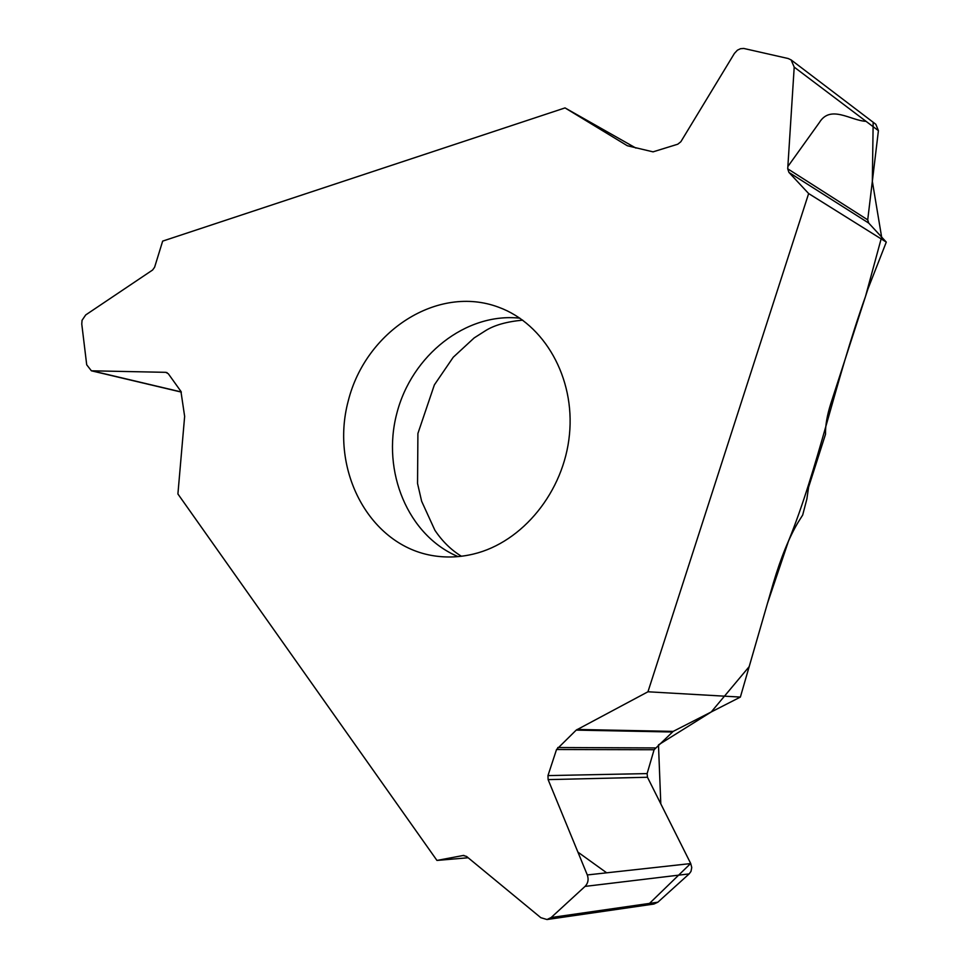 <?xml version="1.0" encoding="UTF-8"?>
<svg xmlns="http://www.w3.org/2000/svg" width="968" height="968" viewBox="0 0 968 968"><rect width="100%" height="100%" fill="white"/><g stroke="black" fill="none" stroke-linecap="round" stroke-linejoin="round"><path stroke-width="1.45" d="M468.149 857.757L436.955 860.431L177.906 493.97L184.646 416.385L180.931 391.387L168.311 373.733L165.758 372.329L91.391 370.804L86.709 364.803L81.772 324.062L82.05 320.311L85.704 314.939L152.617 269.999L154.614 267.216L162.66 241.117L565.034 107.908L635.928 148.08M473.461 554.047C522.575 542.358 563.981 491.575 569.45 434.668C575.173 377.774 544.343 323.856 498.58 307.207C437.73 284.374 365.735 330.995 348.262 400.885C329.543 470.448 369.776 546.194 434.051 555.838C447.071 557.822 460.211 557.229 473.461 554.047M808.582 487.219L825.535 434.196C825.305 425.69 827.047 415.538 830.762 403.741L867.86 289.166L886.289 242.097L808.643 193.552L647.955 691.781L740.375 697.081L773.214 583.474C780.922 557.592 789.21 537.228 798.068 522.405L802.678 515.049L806.864 499.04L808.582 487.219M740.375 697.081L673.196 731.385L654.09 749.74L647.12 773.589L647.471 777.256L690.741 863.565L691.757 867.534L690.983 871.418L689.155 873.898L657.865 902.2L653.957 904.027M565.034 107.908L627.3 145.732L653.037 151.855L677.769 144.208L680.831 141.764L734.409 53.421L737.422 50.179L740.532 48.703L743.799 48.46L788.158 58.516L791.098 59.895L794.208 67.131L787.722 168.807L788.944 172.425L868.707 223.076L867.715 219.857L878.412 130.668L875.822 124.279M868.707 223.076L886.289 242.097M647.955 691.781L576.202 730.114L556.539 749.51L547.973 775.598L647.12 773.589M653.86 904.051L547.017 919.527L551.143 917.531L585.059 886.398C588.096 883.227 588.846 879.404 587.298 874.951L548.118 779.615L547.973 775.598M547.017 919.527L540.822 917.688L466.528 856.414L463.152 855.494L436.955 860.431M788.944 172.425L808.643 193.552M577.908 852.106L606.682 872.821M649.504 903.398L690.692 863.456L660.805 803.851L658.482 744.876L711.238 711.964L749.184 666.637L767.442 603.451L788.593 540.797C817.766 469.178 835.299 381.247 865.513 296.389L881.63 237.063L872.337 181.294L873.148 123.033M866.033 121.339C850.751 120.661 830.484 104.326 819.364 122.561L787.867 166.52M519.913 318.194C465.911 312.265 411.63 355.329 396.795 413.481C381.477 471.501 407.964 535.534 458.033 556.6M165.758 372.329L167.077 372.656M92.505 370.938L181.27 391.967M556.539 749.51L654.09 749.74M548.118 779.615L647.471 777.256M587.298 874.951L690.741 863.565M585.059 886.398L689.155 873.898M551.143 917.531L657.865 902.2M463.152 855.494L463.95 855.434M577.122 729.448L673.196 731.385M576.202 730.114L672.324 732.002M557.774 747.526L655.203 747.925M794.208 67.131L878.412 130.668M787.722 168.807L867.715 219.857M522.696 320.154C506.688 321.642 494.273 325.163 485.452 330.729L474.139 337.941L453.23 357.252L434.366 384.889L417.91 433.458L417.547 483.492L421.637 501.255L434.898 530.27C442.4 541.414 451.245 550.078 461.421 556.249M181.331 392.101L91.391 370.804M875.762 124.231L791.098 59.895"/></g></svg>
